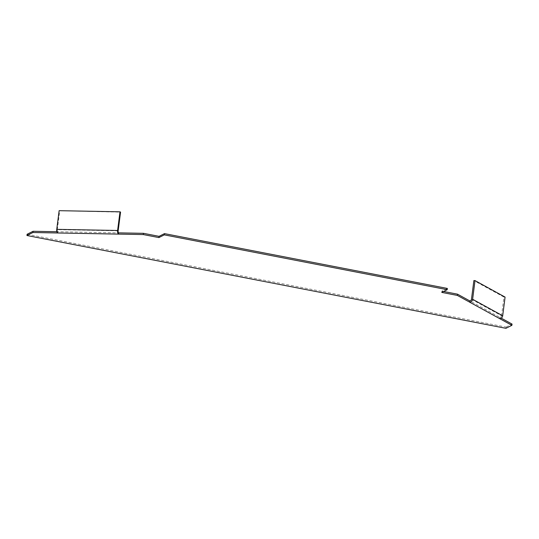 <?xml version="1.0" encoding="UTF-8"?>
<svg xmlns="http://www.w3.org/2000/svg" width="539" height="539" viewBox="0 0 539 539"><rect width="100%" height="100%" fill="white"/><g stroke="black" fill="none" stroke-linecap="round" stroke-linejoin="round"><path stroke-width="0.4" stroke-dasharray="2.69 2.02" d="M501.216 318.145L499.815 317.377L499.66 318.616M27.112 234.263L506.067 327.072L505.905 328.318M506.067 327.072L512.05 324.08M443.604 291.478L441.926 291.154L447.363 288.439M56.898 231.716L57.855 231.736L57.693 232.976M441.926 291.154L441.764 292.401M471.484 299.253L501.553 315.739A1.711 1.482 118.7 0 1 499.815 317.377L469.745 300.883M501.553 315.739L503.945 297.077L473.875 280.583M505.083 297.097L503.945 297.077M118.162 230.793L57.316 229.661A1.711 0.782 91.1 0 0 57.855 231.736L118.701 232.861M59.142 210.682L120.554 212.123M57.316 229.661L59.708 210.992"/><path stroke-width="0.81" d="M56.898 231.716L33.095 231.278L27.112 234.263L26.95 235.509L505.905 328.318L511.888 325.327L512.05 324.08L501.216 318.145M511.888 325.327L457.355 295.419L457.517 294.173L443.604 291.478M469.745 300.883L469.59 302.13A2.991 2.587 -61.3 0 0 472.622 299.273L475.014 280.603L473.875 280.583L471.484 299.253A1.711 1.482 -61.3 0 1 469.745 300.883L457.517 294.173M164.496 233.623L447.363 288.439L447.208 289.686L164.334 234.869L158.89 237.584L143.3 234.566L118.546 234.108A2.991 1.368 -88.9 0 1 117.603 230.483L119.995 211.814L120.554 212.123L118.162 230.793A1.711 0.782 -88.9 0 0 118.701 232.861L143.462 233.32L159.052 236.338L164.496 233.623L164.334 234.869M447.208 289.686L441.764 292.401L457.355 295.419M26.95 235.509L32.933 232.518L118.546 234.108L118.701 232.861M475.014 280.603L505.083 297.097L502.692 315.766A2.991 2.587 118.7 0 1 499.66 318.616M33.095 231.278L32.933 232.518M143.462 233.32L143.3 234.566M159.052 236.338L158.89 237.584M119.995 211.814L59.142 210.682L56.75 229.351A2.991 1.368 91.1 0 0 57.693 232.976M502.692 315.766L472.622 299.273M56.75 229.351L117.603 230.483"/></g></svg>
